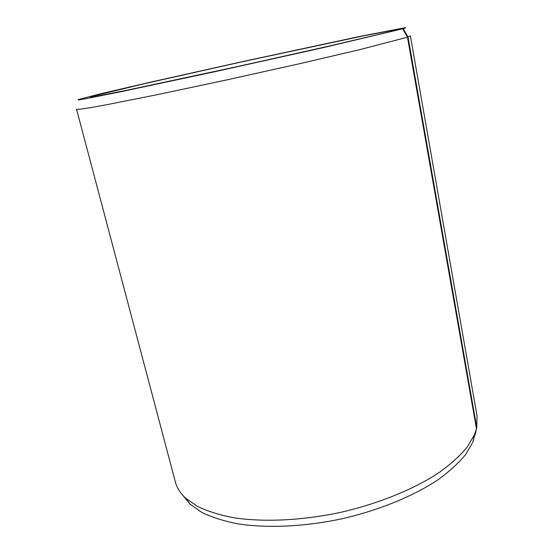 <?xml version="1.0" encoding="UTF-8"?>
<svg xmlns="http://www.w3.org/2000/svg" width="554" height="554" viewBox="0 0 554 554"><rect width="100%" height="100%" fill="white"/><g stroke="black" fill="none" stroke-linecap="round" stroke-linejoin="round"><path stroke-width="0.83" d="M391.269 31.253L392.634 30.331L363.729 35.809L241.135 62L144.012 83.786L90.323 96.798L90.821 97.199L97.573 96.05L127.039 90.198L236.676 66.736L326.057 46.771L402.675 28.801L407.467 37.194L476.468 428.734L472.901 442.023L474.536 434.571L476.468 428.734M391.283 31.218L403.215 28.649C405.715 27.915 406.311 27.61 405.002 27.721L360.315 36.329L241.115 61.91L148.119 82.712L100.863 93.723L77.996 99.616L78.398 99.928L85.316 98.799L119.83 91.95L215.097 71.653L323.488 47.582L402.675 28.801M403.215 28.649L408.007 37.007L410.362 35.858L477.022 415.846L476.759 427.459L475.103 434.952L474.439 434.994M183.319 495.92L190.147 504.195L185.535 498.115C180.285 493.205 176.92 487.887 175.424 482.153L76.549 109.249L79.776 109.242L89.409 107.829L105.648 104.928L156.768 94.769L225.838 80.108L298.786 63.89L359.878 49.625L407.467 37.194M190.147 504.195L201.864 512.429C211.718 517.221 223.581 521.002 237.451 523.779C266.64 528.378 304.07 526.799 341.583 518.869C378.964 510.331 413.603 496.065 438.172 479.646C449.599 471.316 458.781 462.902 465.713 454.419L472.901 442.023M185.535 498.115L197.411 506.384C207.418 511.19 219.495 514.978 233.636 517.741C263.427 522.304 301.736 520.601 340.177 512.471C378.479 503.724 413.976 489.203 439.1 472.562C450.783 464.12 460.159 455.623 467.223 447.057L474.536 434.571M408.007 37.007L476.759 427.459"/></g></svg>
